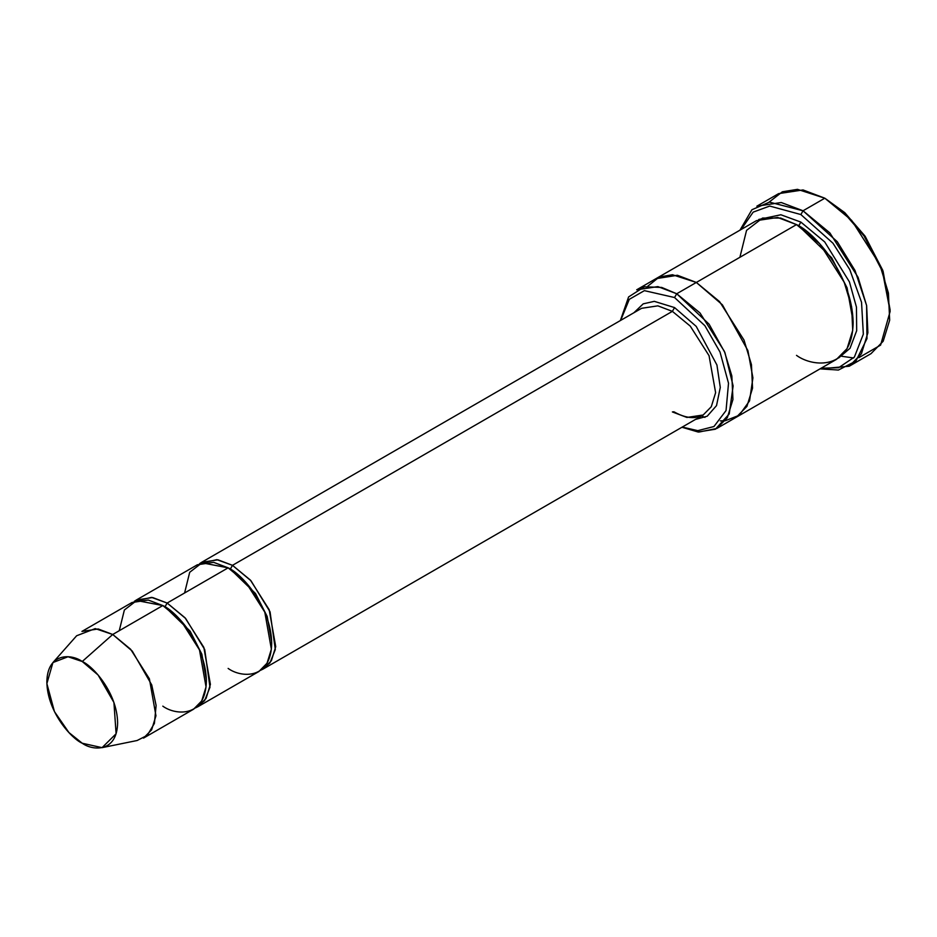 <?xml version="1.0" encoding="UTF-8"?>
<svg xmlns="http://www.w3.org/2000/svg" width="937" height="937" viewBox="0 0 937 937"><rect width="100%" height="100%" fill="white"/><g stroke="black" fill="none" stroke-linecap="round" stroke-linejoin="round"><path stroke-width="1.41" d="M641.587 308.308L657.868 305.849L672.379 311.353L674.558 307.582L654.295 301.351L643.204 303.857L633.904 312.747L643.204 303.857L654.295 301.351L674.558 307.582L696.226 326.392L716.934 365.008L720.284 387.438L716.524 405.616L707.201 416.215L695.5 419.425L707.201 416.215L716.524 405.616L720.284 387.438L716.934 365.008L696.226 326.392L674.558 307.582L672.379 311.353L232.493 565.327L230.315 569.099L255.485 593.484L267.174 616.452L271.683 641.997L267.174 616.452L255.485 593.484L230.315 569.099L232.493 565.327L216.857 559.647L199.593 563.664L201.701 562.27L217.981 559.822L232.493 565.327L250.378 580.085L269.165 609.659L275.724 646.659L271.402 660.69L263.285 668.959L261.036 670.084L269.95 662.904L275.314 649.54L270.055 611.838L250.964 580.741L232.493 565.327L672.379 311.353L657.868 305.849L641.587 308.308L201.701 562.27M890.15 311.353L882.724 270.243L864.886 235.925L844.682 212.582L824.818 198.199L843.113 211.785L864.019 235.925L882.467 271.425L890.15 311.353L880.604 345.109L858.831 357.688M800.866 214.55L832.981 243.233L849.8 269.633L861.536 302.276L863.34 334.158L854.357 357.126L838.556 367.737L821.117 368.229L838.556 367.737L854.357 357.126L863.34 334.158L861.536 302.276L849.8 269.633L832.981 243.233L800.866 214.55L769.699 206.058L753.184 212.125L741.05 229.542L753.184 212.125L769.699 206.058L800.866 214.55L803.044 210.778L800.866 214.55M820.027 368.862L838.404 370.056L855.914 361.061L866.971 338.644L866.608 305.521L855.001 270.488L837.315 241.769L803.044 210.778L829.866 232.915L858.046 277.27L866.631 305.638L867.896 332.776L861.396 353.811L849.238 366.226L820.027 368.862M674.558 297.533L704.893 325.713L720.026 352.054L728.517 383.233L726.046 410.547L713.959 426.522L697.796 430.657L682.265 427.073L697.796 430.657L713.959 426.522L726.046 410.547L728.517 383.233L720.026 352.054L704.893 325.713L674.558 297.533L644.387 290.646L629.289 299.336L620.669 320.384L629.289 299.336L644.387 290.646L674.558 297.533L676.737 293.761L674.558 297.533M681.96 427.249L698.077 432.004L715.423 429.205L729.22 413.978L733.132 385.939L724.957 352.699L709.098 324.179L676.737 293.761L699.986 312.946L724.406 351.387L731.844 375.971L732.945 399.49L727.311 417.726L716.77 428.478L698.779 432.074L681.96 427.249M102.063 747.656L137.13 740.511L147.273 735.334L154.406 723.411L156.116 705.479L151.735 684.924L132.246 651.074L112.721 634.478L130.606 649.236L149.393 678.81L155.952 715.809L151.63 729.841L143.513 738.11L193.608 709.192L201.713 700.923L206.046 686.891L199.476 649.891L180.689 620.317L162.804 605.56L112.721 634.478L82.233 661.51L98.092 675.003L113.927 702.492L116.094 733.765L102.063 747.656L82.233 743.228C92.587 750.842 117.137 752.762 117.617 722.802C117.137 692.279 92.587 665.844 82.233 661.51C71.88 653.897 47.33 651.976 46.85 681.937C47.33 712.46 71.88 738.895 82.233 743.228L68.928 732.547L54.451 711.616L46.873 683.6L52.929 662.553L68.014 656.743L82.233 661.51L112.721 634.478L95.223 628.61L76.647 635.754L52.929 662.553M167.161 603.041L164.982 606.813L190.152 631.198L201.842 654.167L206.351 679.712L201.842 654.167L190.152 631.198L164.982 606.813L167.161 603.041L151.525 597.373L134.26 601.378L136.369 599.996L152.649 597.537L167.161 603.041L185.046 617.799L203.833 647.373L210.403 684.373L206.07 698.405L197.965 706.674L195.704 707.798L204.617 700.618L209.982 687.254L204.723 649.564L185.631 618.455L167.161 603.041L228.136 567.845L167.161 603.041M163.916 606.216L164.982 606.813L163.916 606.216M119.257 630.706L124.375 609.999L136.673 600.523L162.804 605.56C175.547 610.889 205.765 643.426 206.363 681C205.765 717.871 175.547 715.517 162.804 706.147M229.237 568.49L230.315 569.099L229.237 568.49M184.589 592.98L189.707 572.273L202.005 562.809L228.136 567.845L213.624 562.329L197.344 564.788L136.369 599.996M841.777 356.283L853.654 357.981M849.238 366.226L871.012 353.659L883.181 341.244L889.67 320.196L888.417 293.07L879.831 264.702L851.639 220.336L824.818 198.199L803.044 210.778L824.818 198.199L803.044 189.942L778.624 193.631L756.85 206.199L781.271 202.521L803.044 210.778L769.429 202.123L751.919 209.736L739.961 230.174M800.866 222.092L798.687 225.864L831.693 257.792L847.083 287.858L853.115 321.403L847.083 287.858L831.693 257.792L798.687 225.864L800.866 222.092L780.861 214.76L758.712 219.481L780.861 214.76L800.866 222.092L824.701 241.922L849.426 281.896L856.453 307.125L856.676 330.702L850.023 348.295L838.662 357.969L850.023 348.295L856.676 330.702L856.453 307.125L849.426 281.896L824.701 241.922L800.866 222.092M797.61 225.255L798.687 225.864L797.61 225.255M739.89 257.3L746.555 230.373L762.542 218.063L780.662 218.063L796.509 224.611L676.737 293.761L696.332 282.447L719.581 301.62L744.013 340.072L751.451 364.657L752.54 388.176L746.918 406.412L736.377 417.164L746.906 406.412L752.54 388.176L751.451 364.657L744.013 340.072L719.581 301.632L696.332 282.447L796.509 224.611L777.64 217.454L756.475 220.64L656.298 278.476L677.463 275.279L696.332 282.435L677.287 275.255L655.947 278.676L677.463 275.291L696.332 282.447L722.392 304.818L747.902 350.59L752.903 377.845L749.565 400.849L739.211 415.278L725.355 420.713L739.199 415.278L749.565 400.849L752.915 377.845L747.902 350.59L722.392 304.818L696.332 282.435L672.473 274.752L659.273 277.001L647.725 286.242M720.307 420.889L725.355 420.713M716.77 428.478L736.025 417.363M736.377 417.164L836.542 359.328L847.083 348.576L852.717 330.339L851.628 306.821L844.178 282.236L819.758 243.796L796.509 224.611C813.07 231.544 852.354 273.838 853.127 322.679C852.354 370.619 813.07 367.55 796.509 355.369M703.183 414.986L711.288 406.717L715.622 392.685L709.051 355.685L690.264 326.111L672.379 311.353L690.264 326.111L709.051 355.685L715.622 392.685L711.288 406.717L703.183 414.986L686.903 417.445L672.379 411.94L673.926 411.788C681.843 416.262 688.988 418.16 695.371 417.48L703.183 414.986L263.285 668.959M197.965 706.674L258.94 671.478L267.045 663.197L271.367 649.177L264.808 612.166L246.021 582.591L228.136 567.845C240.879 573.175 271.098 605.712 271.695 643.274C271.098 680.157 240.879 677.802 228.136 668.421M701.555 415.934L704.94 417.398M656.298 278.476L636.703 289.791L657.868 286.605L676.737 293.761L661.686 287.425L644.445 286.792L628.61 296.924L620.364 320.559M769.043 202.169L782.36 191.792L797.492 189.344L824.818 198.199L844.846 212.734L865.238 236.417L883.076 271.226L890.138 310.088M81.929 631.421L98.209 628.973L112.721 634.478L162.804 605.56L148.292 600.055L132.012 602.503L81.929 631.421"/></g></svg>
